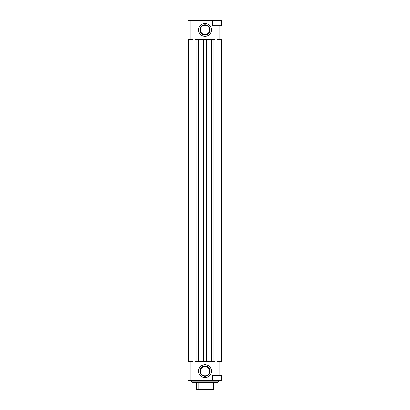 <?xml version="1.0" encoding="UTF-8"?>
<svg xmlns="http://www.w3.org/2000/svg" width="410" height="410" viewBox="0 0 410 410"><rect width="100%" height="100%" fill="white"/><g stroke="black" fill="none" stroke-linecap="round" stroke-linejoin="round"><path stroke-width="0.61" d="M212.749 25.876L212.611 21.038L213.149 20.5L222.015 20.5L222.015 39.309L217.09 39.309L217.09 361.738L219.145 361.738L219.145 375.17L212.559 375.17L212.559 380.541L187.985 380.541L187.985 361.738L190.855 361.738L190.855 380.541M190.855 20.5L187.985 20.5L187.985 39.309L190.855 39.309L190.855 20.5L212.559 20.5L212.559 25.876L219.145 25.876L219.145 39.309M205 36.352A6.447 6.447 0 0 0 210.586 26.681A6.447 6.447 0 0 0 199.414 26.681A6.447 6.447 0 0 0 205 36.352M205 364.69A6.447 6.447 0 0 1 210.586 374.366A6.447 6.447 0 0 1 199.414 374.366A6.447 6.447 0 0 1 205 364.69M213.062 361.738L213.062 39.309L214.85 39.309L214.85 361.738L195.15 361.738L195.15 39.309L196.938 39.309L196.938 361.738M192.91 39.309L192.91 361.738L192.91 39.309L190.855 39.309M192.91 361.738L190.855 361.738M219.145 361.738L222.015 361.738L222.015 375.17L219.145 375.17M222.015 375.17L222.015 380.541L221.031 380.541L221.569 380.008L221.569 375.304L212.611 375.304L212.611 380.008L221.569 380.008M188.431 39.309L188.431 361.738M221.569 39.309L221.569 361.738M213.062 39.309L211.135 39.309L211.135 361.738M211.135 39.309L206.476 39.309L206.476 361.738M206.476 39.309L203.524 39.309L203.524 361.738M203.524 39.309L198.865 39.309L198.865 361.738M198.865 39.309L196.938 39.309M222.015 25.876L219.145 25.876M218.433 381.889L191.567 381.889L192.013 382.335L217.987 382.335L218.433 381.889L218.433 380.541M191.567 381.889L191.567 380.541M205 366.012A5.125 5.125 0 0 1 209.438 373.705A5.125 5.125 0 0 1 200.562 373.705A5.125 5.125 0 0 1 205 366.012M205 35.029A5.125 5.125 0 0 0 209.438 27.342A5.125 5.125 0 0 0 200.562 27.342A5.125 5.125 0 0 0 205 35.029M212.611 380.008L213.149 380.541L221.031 380.541M212.611 25.738L221.569 25.738L221.569 21.038L212.611 21.038M196.426 382.335L196.518 389.5L213.482 389.5L213.574 382.335M198.778 389.5L213.574 389.321M198.865 389.321L198.865 382.335M211.493 39.309L211.493 361.738M206.117 39.309L206.117 361.738M203.883 39.309L203.883 361.738M198.507 39.309L198.507 361.738M205 366.463A4.679 4.679 0 0 1 209.049 373.479A4.679 4.679 0 0 1 200.951 373.479A4.679 4.679 0 0 1 205 366.463M205 34.584A4.679 4.679 0 0 0 209.049 27.567A4.679 4.679 0 0 0 200.951 27.567A4.679 4.679 0 0 0 205 34.584M221.031 20.5L221.569 21.038"/></g></svg>
